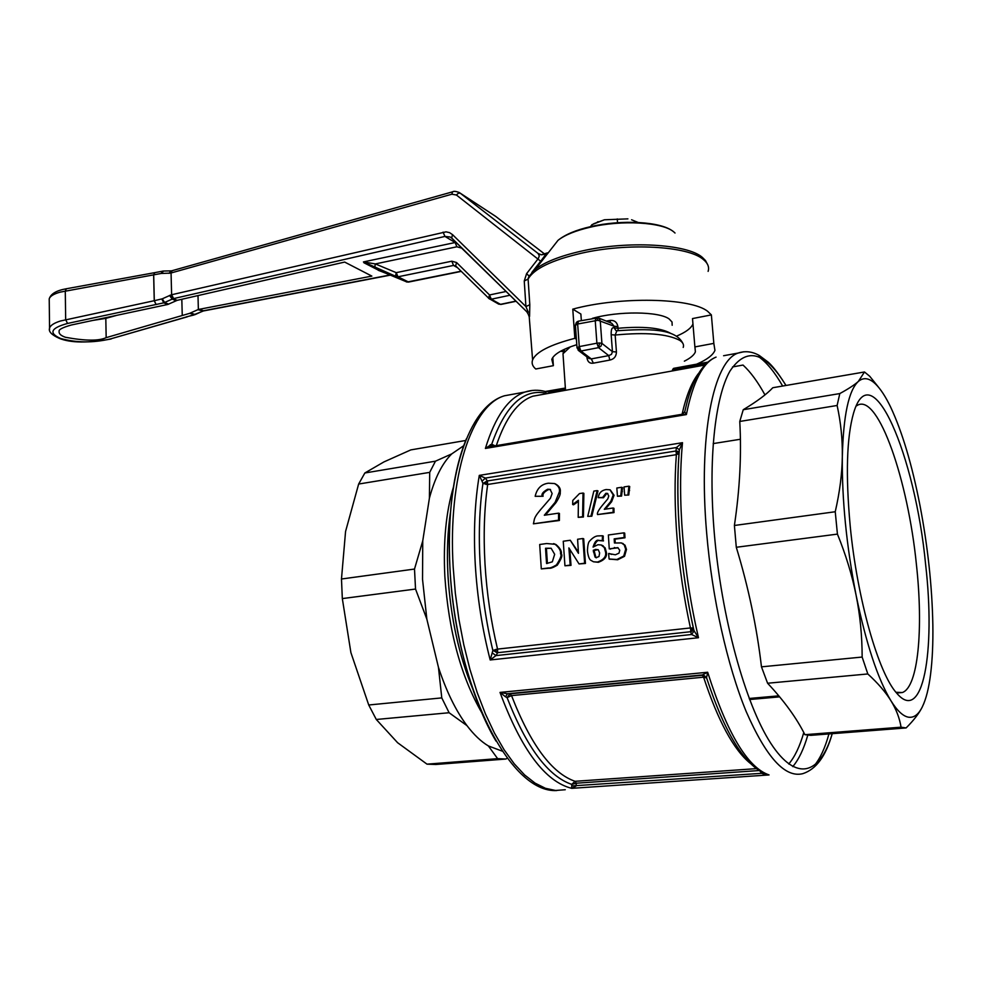 <?xml version="1.0" encoding="UTF-8"?>
<svg xmlns="http://www.w3.org/2000/svg" width="982" height="982" viewBox="0 0 982 982"><rect width="100%" height="100%" fill="white"/><g stroke="black" fill="none" stroke-linecap="round" stroke-linejoin="round"><path stroke-width="1.47" d="M501.25 304.297L498.721 304.138L488.545 298.283L489.539 294.968L456.556 262.525L451.818 261.2L396.225 272.652L375.357 263.925L363.438 261.924L396.495 276.666L397.992 276.801L396.225 272.652L395.734 275.132L396.495 276.666L406.634 281.969M456.556 262.525L455.636 265.852L489.502 299.007L491.295 299.203L489.539 294.968L506.111 291.47M500.906 304.445L498.451 304.003M461.074 271.216L407.076 282.055L385.803 273.241M506.074 291.433L461.614 248.09L456.875 246.789L375.357 263.925L374.878 266.38L375.664 267.914M203.556 310.913L193.466 314.903L110.45 338.937C93.094 342.988 76.498 342.841 60.639 338.508C48.449 333.082 50.757 328.062 67.562 323.446L163.773 302.837L173.163 298.7L444.956 236.429L450.198 237.006L451.966 238.282L526.72 311.675L529.58 316.425L529.801 304.715L525.922 306.58L528.291 312.227L527.42 312.399L451.069 237.521M198.364 309.477L189.636 313.356L106.166 337.648C98.851 341.061 85.299 340.95 65.487 337.292C60.859 335.684 58.736 333.708 59.129 331.351C58.539 329.596 62.578 327.497 71.22 325.03L167.775 304.469L177.153 300.345L344.67 262.071L371.859 276.102L198.364 309.477L197.996 295.582M49.235 300.701L49.21 298.884C50.045 296.208 53.691 293.949 60.184 292.133L161.183 273.462L170.586 273.106L172.243 270.651M529.801 304.715L528.107 279.06L524.253 280.987L525.922 306.58L452.506 234.624L449.547 232.636L446.049 231.85L171.138 294.858L162.251 298.835L154.248 300.713L156.064 304.592M154.788 272.64L153.646 274.935L154.248 300.713L60.553 320.979C54.047 323.004 50.377 325.386 49.554 328.135L49.223 298.884C50.757 293.839 56.465 290.463 66.346 288.757L66.518 288.733M111.126 338.986C88.049 343.184 70.802 342.988 59.399 338.397C51.629 334.923 48.351 331.499 49.554 328.135L49.554 329.891M463.713 445.718L451.732 453.905C442.281 463.234 434.842 477.976 429.416 498.107L422.751 540.873L422.53 579.331L426.851 619.163L415.533 589.053L342.325 598.59L350.893 652.588L368.729 704.99L441.777 697.895L438.451 667.343C446.368 691.389 455.881 710.821 466.978 725.624L449.105 712.736L376.29 719.475L397.6 742.711L427.01 764.156L497.628 758.644L488.373 745.939L502.342 751.181M468.328 677.727L470.182 681.14M449.965 520.362L448.946 524.363M895.965 692.273L902.348 692.531C918.219 687.069 923.485 628.787 916.415 564.527C908.006 480.198 878.595 394.776 857.998 404.977L856.095 406.106M925.621 564.49C915.212 455.317 871.439 352.157 853.567 413.066C846.668 437.358 845.551 474.993 850.203 525.984C857.151 598.836 878.522 673.505 896.762 693.218C922.957 724.446 935.686 651.483 925.621 564.49M905.723 727.969L810.776 735.346L804.884 734.683C796.635 718.1 784.201 700.952 767.593 683.239L761.467 666.839C756.815 627.019 748.431 587.162 736.291 547.281L734.401 525.48L835.24 511.745C839.708 492.277 842.077 473.938 842.323 456.716C841.893 499.666 846.484 545.832 856.095 595.227C866.149 643.738 877.761 678.906 890.932 700.743C897.204 710.772 903.047 716.246 908.473 717.191C913.861 717.989 918.452 714.601 922.245 707.028C919.054 713.448 913.677 720.42 906.104 727.944L901.059 727.183C899.622 718.198 896.247 709.385 890.932 700.743C885.629 692.114 877.92 683.19 867.818 673.959L862.147 657.056C862.122 635.796 860.097 615.186 856.095 595.227C852.106 575.268 845.883 554.904 837.425 534.11L835.24 511.745M507.252 758.092L505.902 759.037L497.628 758.644M505.264 759.086L435.762 764.487L427.01 764.156M465.714 440.476L410.807 449.903L383.962 461.908L364.862 472.98L435.456 461.184L451.732 453.905M923.878 703.382L922.245 707.028C926.063 699.27 928.862 688.161 930.654 673.689C932.384 659.499 933.121 643.21 932.851 624.847C932.114 586.45 927.843 546.741 920.024 505.705C912.057 464.768 902.249 431.884 890.613 407.039L889.054 403.897C883.874 393.733 878.755 386.552 873.698 382.354C868.1 377.8 862.969 377.505 858.317 381.47L864.491 371.982L869.708 376.253L878.644 387.362M706.586 677.531L707.666 672.253L500.01 692.408L505.497 696.778L507.461 693.758L500.01 692.408C521.319 749.757 545.231 781.733 571.72 788.337L576.041 786.042L576.311 783.206L571.745 784.385L571.72 788.337L769.053 774.933L766.574 774.405C744.957 765.911 724.962 733.714 706.586 677.826L702.376 674.941L706.635 677.973L703.591 677.187L702.314 675.285L510.039 693.82L511.524 695.6L703.591 677.187C718.075 720.972 733.591 749.659 750.138 763.223M762.67 772.724L761.651 773.325L764.917 774.54L769.053 774.933C747.584 767.556 727.122 733.333 707.666 672.253L702.376 674.941L507.461 693.758L510.039 693.82L507.08 697.625L511.524 695.6C530.636 744.675 551.81 773.251 575.059 781.304L576.311 783.206L758.963 770.563M679.127 452.444L679.384 449.793L682.502 442.686L479.29 475.386L482.039 481.192L485.366 478.087L479.29 475.386C474.797 501.949 473.459 531.593 475.263 564.306C477.227 597.105 482.211 628.996 490.19 659.965L495.959 655.595L497.653 652.686L492.854 650.465L490.19 659.965L698.472 637.723L694.139 630.886L691.561 634.495L698.472 637.723C690.812 604.777 685.546 570.959 682.686 536.27C679.961 501.679 679.888 470.488 682.502 442.686L676.389 447.547L676.009 450.983L679.127 452.051M679.09 451.978L679.323 450.087C677.199 476.356 677.384 505.349 679.875 537.056C682.465 568.639 687.105 599.634 693.82 630.027L693.464 628.505C686.934 598.627 682.404 568.197 679.863 537.215M497.53 649.102L492.854 650.465C486.139 622.306 481.904 593.545 480.137 564.184C478.492 534.895 479.412 507.976 482.923 483.439L487.673 484.47C484.249 508.664 483.365 535.19 485.01 564.061C486.753 592.993 490.939 621.336 497.53 649.102L497.653 652.686L690.665 631.721L690.702 629.892L690.432 627.94L497.53 649.102M693.39 628.259L690.432 627.94C684 598.554 679.544 568.627 677.064 538.161C674.671 507.768 674.45 479.928 676.377 454.666L679.041 453.107C677.15 478.529 677.42 506.626 679.851 537.375C682.392 568.222 686.897 598.517 693.39 628.259L692.2 631.033L690.665 631.721L691.561 634.495L495.959 655.595L492.228 652.858M693.538 628.922L694.139 630.886M495.063 445.828L491.712 444.232L485.39 448.443L491.319 446.466M681.692 414.343L686.381 414.576L684.675 411.765L682.539 414.208M482.039 481.192L482.923 483.439L487.367 480.959L487.673 484.47L676.377 454.666L676.009 450.983L487.367 480.959L485.366 478.087L676.389 447.547L679.384 449.793M674.327 368.287L673.296 368.557L672.093 370.987M565.276 388.05L545.317 391.499L549.466 391.965L545.943 391.56M672.179 325.275L672.019 321.973L669.159 318.966C659.045 311.306 618.157 310.913 592.355 318.377M577.011 347.873L579.27 346.597L577.662 324.011L575.415 325.337M611.172 334.702L615.162 335.034L616.929 330.738L615.923 330.578L614.229 327.927C612.044 327.018 611.025 329.277 611.172 334.702L612.449 351.666L611.491 354.342L608.742 355.607L591.299 358.909L580.914 351.028L578.165 350.243M596.32 317.677L595.227 320.5L596.896 343.197L599.683 342.963L598.517 347.653L608.742 355.607L609.822 360.075C614.069 359.142 616.279 356.441 616.438 351.973L615.162 335.034C645.911 332.076 667.441 333.855 679.777 340.373C682.993 342.509 684.147 344.854 683.214 347.432M596.896 343.197L598.517 347.653L580.914 351.028L579.27 346.597L596.896 343.197M596.602 317.64L598.013 320.267L577.662 324.011L578.545 321.139M586.868 356.847L587.543 357.35M586.917 357.558C587.555 361.83 589.716 363.696 593.386 363.156L591.299 358.909L589.016 358.467M599.683 342.963L601.917 343.381L600.984 346.118L598.799 347.591M597.044 317.616L598.934 318.278L600.248 320.709L601.917 343.381L612.449 351.666L616.438 351.973M598.296 317.886L611.774 323.299L614.106 326.233L614.229 327.927L618.022 328.27L617.899 326.589L614.106 326.233L598.013 320.267M551 548.214L546.422 548.484L547.416 563.435M570.284 540.26L563.251 541.242L564.945 565.792L570.186 565.104L568.885 547.919L579.049 563.938L584.621 563.214L582.866 538.517L577.6 539.253L578.447 553.32L570.284 540.26L578.361 552.13M569.793 549.38L571.021 565.35L564.945 565.792M553.971 543.758L555.984 544.544C560.035 548.054 561.839 551.123 561.373 553.762L561.397 554.192C562.711 555.247 561.348 558.905 557.297 565.166C553.32 567.535 550.632 568.553 549.233 568.21L541.303 568.897L548.373 567.964C549.773 568.32 552.473 567.301 556.45 564.92C560.501 558.66 561.864 554.99 560.562 553.934L560.526 553.517C560.967 550.828 559.175 547.747 555.125 544.286L546.667 543.537L539.695 544.494L541.303 568.897M582.866 538.517L583.701 538.787L585.444 563.459L579.049 563.938M602.457 535.767L603.267 536.049L603.12 540.922L602.31 540.652L602.457 535.767L598.578 535.89C595.853 535.767 592.87 537.485 589.654 541.045C588.476 542.015 587.752 544.961 587.445 549.883L587.518 551.639C588.243 556.659 589.396 559.58 590.98 560.391L593.496 561.79L597.535 562.048C603.893 559.715 606.557 556.315 605.501 551.859L604.323 547.6L601.107 544.961L597.94 544.728L593.067 547.097C594.687 541.757 596.59 539.511 598.762 540.382L602.31 540.652M602.911 540.861L599.572 540.652C597.657 539.891 595.804 541.806 593.987 546.385M601.868 545.206L605.133 547.87L606.311 552.117C607.355 556.573 604.716 559.961 598.357 562.293L593.496 561.79M623.914 532.845L608.361 534.994L609.257 548.901L617.715 547.625L619.765 550.239L618.979 553.161L615.383 554.781L608.607 553.529L609.086 558.991L616.856 559.507L623.742 556.045L625.681 549.208L624.233 544.912L621.397 542.923L614.45 543.009L614.18 538.885L624.184 537.522L623.914 532.845L624.712 533.128L624.982 537.792L614.977 539.155L615.223 542.85M621.52 542.972L625.018 545.182L626.479 549.466L624.54 556.303L617.666 559.765L609.466 559.102M559.445 513.451L559.409 520.485L533.398 523.823L558.549 520.19L558.586 513.156L559.445 513.451M550.546 489.576L548.557 489.564C544.188 491.798 542.371 494.032 543.095 496.266L535.165 496.303L543.095 496.266M554.744 483.647L555.321 483.868C559.237 485.992 560.882 488.778 560.231 492.252C560.636 494.13 559.212 497.604 555.959 502.661L545.427 515.084M583.026 493.038L583.873 493.357L583.431 517.011L578.202 517.354L582.596 516.716L583.026 493.038L579.478 493.578L572.776 500.439L572.666 504.515L578.398 500.268L578.202 517.354M578.361 501.471L573.513 504.822L572.666 504.515M591.004 515.906L597.154 490.595L597.989 490.926L591.827 516.201L587.739 516.372L591.827 516.201M607.833 493.615L606.68 493.615L603.451 497.764L598.21 497.653L602.617 497.444L605.857 493.295L607.404 493.394L608.779 495.971L607.797 498.881L604.077 503.312C598.885 509.351 596.712 513.095 597.559 514.556L613.173 512.297L613.136 508.001L604.286 509.302L610.804 501.397L613.247 494.977L609.994 489.797L606.09 489.552C601.5 490.362 598.873 493.062 598.21 497.653M610.252 489.895L614.057 495.296L611.626 501.704L605.354 509.142M613.136 508.001L613.946 508.308L613.983 512.592L597.559 514.556M627.964 494.695L628.897 486.188L629.707 486.52L628.775 495.014L624.65 495.186L628.775 495.014M621.692 487.281L622.514 487.612L621.569 496.082L617.445 496.254L620.759 495.763L621.692 487.281L616.831 488.017L617.445 496.254M545.992 555.481L545.562 548.238L551.16 548.275L554.67 554.302L552.338 561.814L546.581 563.545L545.992 555.481M547.305 252.89L541.438 254.804L546.09 254.007L540.665 261.286L548.938 251.932M708.12 271.363C709.434 267.092 707.826 263.127 703.296 259.481C688.051 245.979 627.842 242.579 581.454 253.209C551.7 260.169 533.926 268.786 528.107 279.06L529.089 276.2L535.313 269.338C544.801 262.01 560.243 255.921 581.639 251.073C627.559 240.516 687.142 243.904 702.277 257.321L705.383 260.426M541.131 254.755L538.075 253.454L539.302 255.946L538.283 258.573L526.597 273.647L524.253 280.987M534.895 269.682L528.144 278.409L529.126 276.089L526.597 273.647M576.397 339.207L574.838 338.324L572.776 309.146C619.703 296.294 691.279 297.755 707.764 311.417L711.373 314.903L713.828 343.381L694.888 346.916L695.391 351.863C694.127 355.03 690.456 358.135 684.356 361.167M696.668 364.162C706.893 359.731 712.993 355.14 714.945 350.365L713.828 343.381M563.521 351.679L560.624 351.212M638.128 222.46L631.586 219.772M593.766 223.712L604.409 219.784L591.974 224.645L590.44 226.682M627.915 218.863L604.409 219.784L627.915 218.863M592.097 226.314L591.974 224.645M617.543 222.718L617.248 218.925M529.053 315.013L529.224 316.769L527.555 312.509M529.224 316.769L532.6 359.928C531.422 363.205 532.477 366.237 535.767 368.999L553.369 365.672L551.786 359.387C553.922 354.183 562.244 349.273 576.79 344.67M531.802 272.554L540.677 261.212L456.397 195.001L458.361 193.221L460.177 193.135L459.245 192.521C455.93 191.245 453.709 191.024 452.555 191.834L452.739 191.785M574.838 338.324C550.08 344.78 536 351.973 532.6 359.928M711.373 314.903L692.506 318.573L694.888 346.916M676.659 336.102C685.767 332.247 691.205 328.209 692.961 323.974M552.805 357.497L553.369 365.672M572.776 309.146L580.865 314.031L581.344 320.586M618.12 547.784L609.257 548.901M609.761 548.828L610.571 549.085M624.184 537.522L624.982 537.792M614.18 538.885L614.977 539.155M622.379 543.328L623.165 543.598M609.135 553.467L611.553 554.413M558.549 520.19L559.409 520.485M542.211 495.947C541.266 494.02 543.095 491.786 547.661 489.232L550.08 489.367L552.142 493.541L550.411 498.267L544.212 505.472C532.6 518.484 534.908 518.533 533.398 523.823M558.586 513.156L544.323 515.243L555.1 502.354L559.359 491.921C560.022 488.471 558.377 485.685 554.437 483.525L548.349 483.205C541.327 484.151 536.933 488.52 535.165 496.303M582.596 516.716L583.431 517.011M597.154 490.595L593.84 491.098L587.739 516.372M602.617 497.444L603.451 497.764M613.173 512.297L613.983 512.592M628.897 486.188L624.012 486.925L624.65 495.186M628.787 490.178L629.597 490.509M621.581 491.258L622.392 491.589M620.759 495.763L621.569 496.082M545.562 548.238L546.422 548.484M598.32 549.859L599.646 552.952L598.983 556.536L596 557.702L595.031 557.052L593.275 550.288L595.693 549.38L598.32 549.859M595.031 557.052L596.455 557.801M602.727 540.603L603.537 540.873M597.952 549.625L594.098 550.546L595.853 557.31M593.275 550.288L594.098 550.546M584.621 563.214L585.444 563.459M570.186 565.104L571.021 565.35M617.899 326.589C617.052 322.231 614.499 320.169 610.239 320.402L606.25 321.089M610.215 322.685L610.239 320.402M683.03 343.688C675.555 328.074 647.911 328.761 616.929 330.738L617.187 330.713M593.386 363.156L609.822 360.075M618.132 330.615L618.022 328.27C642.915 326.134 660.346 327.755 670.313 333.143L670.927 333.561M652.723 374.498L568.701 389.719M545.599 392.137L546.385 393.757M492.78 446.221L491.712 444.232C505.264 405.848 523.197 388.786 545.526 393.082L545.918 393.843M490.251 444.686L491.589 446.417M491.258 446.479L682.294 414.232L684.724 411.814L687.695 399.76C694.544 376.18 703.996 361.965 716.062 357.104C702.94 362.383 693.047 381.544 686.381 414.576L485.39 448.443C495.161 416.626 508.357 397.82 524.965 392.039L504.515 395.771C471.925 405.038 447.706 476.245 453.193 567.289L455.341 593.275L458.901 619.274L463.799 644.793L469.936 669.368L477.191 692.543L485.427 713.902L494.462 733.088L504.134 749.806L514.249 763.824L524.621 774.958L535.08 783.133L545.44 788.301L555.542 790.473L565.264 789.724M707.556 680.833L706.586 677.826L704.425 675.665M505.497 696.778L507.08 697.625C526.524 747.388 548.079 776.308 571.745 784.385L575.059 781.304L756.263 768.648M571.978 785.907L761.651 773.325L760.129 771.3M839.794 393.573C848.239 388.982 854.414 384.956 858.317 381.47C848.681 390.406 843.354 415.484 842.323 456.716C842.568 439.482 840.837 422.407 837.118 405.48L839.794 393.573L743.251 409.715L739.765 421.462L837.118 405.48M804.884 734.683L901.059 727.183M761.467 666.839L862.147 657.056M867.818 673.959L767.593 683.239M837.425 534.11L736.291 547.281M864.491 371.982L772.797 387.73C766.93 394.052 757.085 401.38 743.251 409.715M429.416 498.107L429.699 472.367L358.651 484.04L345.566 531.458L341.478 578.999L414.502 569.057L422.751 540.873M358.651 484.04L364.862 472.98M342.325 598.59L341.478 578.999M376.29 719.475L368.729 704.99M429.699 472.367L435.456 461.184M415.533 589.053L414.502 569.057M449.105 712.736L441.777 697.895M734.401 525.48C739.839 489.024 741.619 454.359 739.765 421.462M426.851 619.163L438.451 667.343M466.978 725.624C473.962 734.818 481.094 741.594 488.373 745.939M116.207 315.492L105.811 318.377L93.364 320.341M443.078 232.133L444.956 236.429L455.145 242.529L363.438 261.924M171.138 294.858L173.163 298.7L177.153 300.345M169.579 295.41L172.12 299.08L176.097 300.713M162.251 298.835L164.669 302.517L168.683 304.162M161.797 298.982L163.773 302.837L167.775 304.469M195.025 314.645L189.636 313.356M202.28 311.331L195.234 314.547L190.496 313.037M203.225 311.012L197.824 309.674M541.205 254.755L538.075 253.454L460.177 193.135L495.628 216.347L545.035 254.338M161.183 273.462L162.411 271.142M161.625 273.413L163.478 271.044M169.027 273.34L170.966 270.934M170.586 273.106L171.899 270.774M173.654 298.589L171.617 294.747L171.064 272.971L451.855 194.215L452.555 191.834L171.555 270.848L163.343 271.044L154.861 272.628M379.322 270.627L363.88 262.734M385.644 273.168L378.205 270.259M456.875 246.789L455.145 242.529L456.114 242.382M515.931 301.106L500.489 304.346L491.295 299.203L509.965 295.251M408.598 282.03L397.992 276.801L453.537 265.422L451.818 261.2M395.93 276.016L397.194 275.991M488.398 298.012L490.46 298.258M457.502 267.693L453.537 265.422L455.906 266.097M67.562 323.446L65.671 319.678L65.278 290.991L66.359 288.757L154.69 272.665L153.695 274.923L154.297 300.701L156.15 304.567M452.506 234.624L451.683 238.037M466.425 438.733C452.997 471.323 447.51 514.507 449.952 568.259C453.303 632.666 471.618 700.24 496.008 741.091M514.2 394.003L504.515 395.771C468.414 406.266 444.76 478.197 449.977 568.197C455.501 684.982 509.142 793.566 556.831 790.535M450.505 512.432C447.632 531.753 446.785 552.756 447.988 575.44C450.566 617.126 458.778 654.822 472.612 688.542M453.512 486.839C446.037 511.647 443.152 541.487 444.846 576.373C448.639 631.266 461.012 676.819 481.966 713.018M782.654 386.036C774.724 372.141 766.66 362.321 758.472 356.589M743.718 351.777L738.022 353.09C713.583 361.02 698.177 435.48 706.659 533.03C712.11 597.854 727.343 665.931 746.197 711.569C766.279 757.503 785.17 778.186 802.871 773.644C816.177 769.287 825.948 755.968 832.208 733.689M785.956 385.472C765.125 351.31 746.455 346.511 729.957 371.086C714.97 397.44 708.108 459.674 714.258 532.845C721.291 616.991 745.215 703.947 770.71 743.19C796.267 782.654 820.166 774.577 832.233 733.689M749.205 698.472L778.8 695.845M679.114 452.358C677.175 477.988 677.42 506.233 679.851 537.093M496.106 652.379L495.935 649.372M692.2 631.033L691.966 627.866M677.862 454.224L677.58 451.18M486.078 484.519L485.906 481.61M723.599 355.73L738.022 353.09C745.178 350.684 752.286 351.482 759.344 355.521L768.157 362.113C771.03 364.788 776.222 369.797 786.005 385.46M532.612 390.406L524.965 392.039C531.667 389.854 538.443 389.67 545.317 391.499M764.953 394.899C757.834 381.888 750.53 371.933 743.03 365.058L732.523 366.937M577.441 321.531L575.697 324.711M577.306 347.284L580.632 351.065M552.731 247.083L558.034 240.308C564.81 234.993 575.562 230.623 590.329 227.186C621.925 219.735 662.678 222.165 673.738 231.862L675.027 233.029M495.738 216.433L460.177 193.135M614.351 547.514L615.149 547.784M625.681 549.208L626.479 549.466M616.856 559.507L617.666 559.765M623.742 556.045L624.54 556.303M547.661 489.232L548.557 489.564M555.1 502.354L555.959 502.661M559.359 491.921L560.231 492.252M605.857 493.295L606.68 493.615M613.247 494.977L614.057 495.296M610.804 501.397L611.626 501.704M556.45 564.92L557.297 565.166M560.562 553.934L561.397 554.192M548.373 567.964L549.233 568.21M545.673 548.214L546.532 548.472M555.125 544.286L555.984 544.544M598.762 540.382L599.572 540.652M602.359 545.538L603.169 545.808M605.501 551.859L606.311 552.117M595.693 549.38L596.516 549.638M593.349 551.798L594.171 552.056M597.535 562.048L598.357 562.293M563.263 357.632L562.993 353.729L570.321 346.855M542.003 394.555L532.833 396.212C517.809 401.429 505.632 417.902 496.303 445.619M698.472 373.504C691.696 382.182 686.234 395.758 682.073 414.269M549.908 393.119L549.466 391.965L565.166 389.118M672.584 369.613L706.267 363.5M814.274 765.604C820.216 758.472 825.101 747.928 828.931 733.935M792.781 766.611C798.808 759.454 803.804 749.021 807.744 735.309M788.755 764.008C794.819 756.852 799.827 746.369 803.779 732.56M749.597 699.528L779.647 696.864L749.597 699.515M182.247 315.406L181.817 299.277M106.166 337.648L105.811 318.377M187.132 316.879L110.45 338.937M187.28 316.842L186.457 316.818M194.055 314.977L186.519 316.805M390.32 275.144L203.888 310.877L198.916 309.342M390.001 274.997L203.225 310.815M451.855 194.215L456.397 195.001M501.053 304.42L516.09 301.265M408.463 282.092L461.258 271.388M379.04 270.516L408.316 282.116M472.759 688.971C458.864 655.301 450.591 617.482 447.964 575.513C446.736 552.338 447.596 531.029 450.566 511.573M740.379 439.261L713.178 443.594M673.762 368.324L707.764 362.149M598.063 317.8L578.386 321.175L576.422 322.317L575.403 325.067L576.999 347.616L578.68 350.66L588.918 358.393M672.989 231.31C660.604 221.429 621.655 219.44 590.771 226.609C576.201 229.911 565.288 234.477 558.034 240.308L535.313 269.338M598.075 221.662L597.314 222.092M705.604 260.733L707.838 265.03M695.391 351.863L694.986 347.076M609.319 559.065L610.043 559.286M553.566 543.623L554.425 543.893M601.18 544.985L601.917 545.219M564.834 349.113L562.993 353.729L565.522 390.296M704.732 365.071L541.806 394.592M902.348 692.531L898.076 692.899"/></g></svg>
